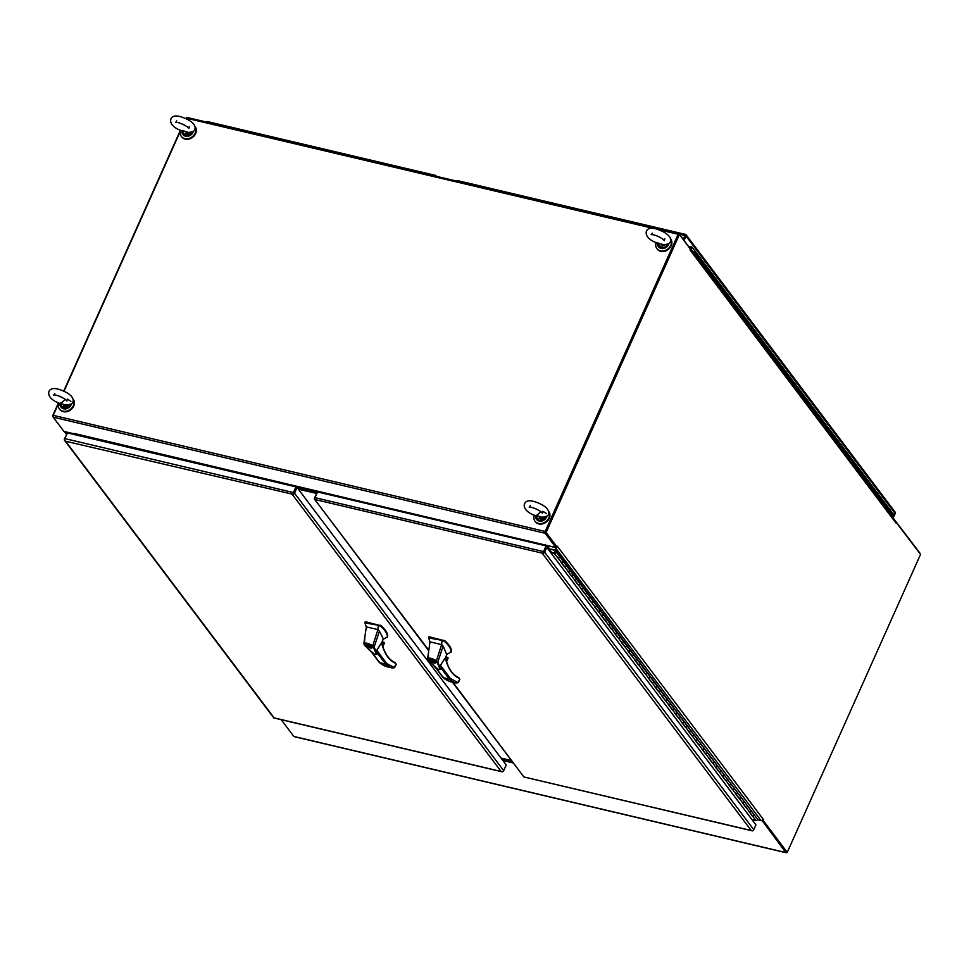 <?xml version="1.0" encoding="UTF-8"?>
<svg xmlns="http://www.w3.org/2000/svg" width="969" height="969" viewBox="0 0 969 969"><rect width="100%" height="100%" fill="white"/><g stroke="black" fill="none" stroke-linecap="round" stroke-linejoin="round"><path stroke-width="1.45" d="M752.683 830.772A1.829 0.872 -76.7 0 1 752.392 830.881L751.193 830.481L752.392 830.881L751.193 830.481L542.676 553.832L543.234 553.384A1.829 0.872 -76.7 0 1 543.524 551.591L314.998 497.654A1.829 0.872 103.3 0 0 314.707 499.447A1.829 1.49 143 0 1 314.537 497.896L317.408 492.276M452.898 682.261L523.866 776.944L751.193 830.481M752.392 830.881L752.392 830.881A1.829 1.49 -37 0 0 753.785 829.694L755.941 824.873L546.782 547.376L544.626 552.197A1.829 1.49 143 0 1 543.234 553.384L314.707 499.447L428.795 650.284M452.414 682.152L523.805 776.859A1.829 1.49 -37 0 0 523.866 776.944M314.998 497.654L317.541 491.961L546.068 545.898L543.524 551.591M555.806 547.509A1.829 1.49 143 0 1 555.213 547.485L547.037 545.547A0.908 0.751 -37 0 0 546.068 545.898L543.815 552.076M546.782 547.376L545.995 547.194L543.839 552.015M550.162 551.882L554.147 553.057M556.109 551.979A1.126 0.921 143 0 1 554.232 553.226A1.126 0.921 143 0 1 554.171 552.318L555.588 552.269L554.704 550.271L549.011 548.926L555.152 549.811L559.464 556.424A1.126 0.921 143 0 1 558.059 557.962L554.147 553.384A1.296 1.054 143 0 1 553.917 552.766M554.147 553.384L550.695 552.572M754.027 814.554L757.334 818.938A1.126 0.921 143 0 1 756.002 820.586L751.992 819.641M650.054 676.616A1.126 0.921 -37 0 1 648.649 678.155L651.992 682.6A1.126 0.921 -37 0 0 653.397 681.062L656.752 685.519A1.126 0.921 -37 0 1 655.359 687.057L658.702 691.503A1.126 0.921 -37 0 0 660.107 689.964L663.462 694.422A1.126 0.921 -37 0 1 662.069 695.96L665.412 700.405A1.126 0.921 -37 0 0 666.817 698.867L670.173 703.324A1.126 0.921 -37 0 1 668.78 704.863L672.123 709.308A1.126 0.921 -37 0 0 673.528 707.77L676.883 712.227A1.126 0.921 -37 0 1 675.49 713.765L678.833 718.211A1.126 0.921 -37 0 0 680.238 716.672L683.593 721.13A1.126 0.921 -37 0 1 682.2 722.668L685.543 727.113A1.126 0.921 -37 0 0 686.948 725.575L690.303 730.032A1.126 0.921 -37 0 1 688.898 731.571L692.254 736.016A1.126 0.921 -37 0 0 693.659 734.478L697.014 738.935A1.126 0.921 -37 0 1 695.609 740.473L698.964 744.919A1.126 0.921 -37 0 0 700.369 743.38L703.724 747.838A1.126 0.921 -37 0 1 702.319 749.376L705.674 753.821A1.126 0.921 -37 0 0 707.079 752.283L710.434 756.741A1.126 0.921 -37 0 1 709.029 758.279L712.385 762.724A1.126 0.921 -37 0 0 713.79 761.186L717.145 765.643A1.126 0.921 -37 0 1 715.74 767.182L719.095 771.627A1.126 0.921 -37 0 0 720.5 770.089L723.855 774.546A1.126 0.921 -37 0 1 722.45 776.084L725.805 780.529A1.126 0.921 -37 0 0 727.21 778.991L730.565 783.449A1.126 0.921 -37 0 1 729.16 784.987L732.516 789.432A1.126 0.921 -37 0 0 733.921 787.894L737.276 792.351A1.126 0.921 -37 0 1 735.871 793.89L739.226 798.335A1.126 0.921 -37 0 0 740.631 796.797L743.986 801.254A1.126 0.921 -37 0 1 742.581 802.792L745.936 807.238A1.126 0.921 -37 0 0 747.341 805.699L750.696 810.157A1.126 0.921 -37 0 1 749.291 811.695L752.647 816.14A1.126 0.921 -37 0 0 754.052 814.602L555.152 549.811M616.502 632.103A1.126 0.921 -37 0 1 615.097 633.641L618.44 638.086A1.126 0.921 -37 0 0 619.845 636.548L623.2 641.006A1.126 0.921 -37 0 1 621.807 642.544L625.15 646.989A1.126 0.921 -37 0 0 626.555 645.451L629.911 649.908A1.126 0.921 -37 0 1 628.518 651.447L631.861 655.892A1.126 0.921 -37 0 0 633.266 654.354L636.621 658.811A1.126 0.921 -37 0 1 635.228 660.349L638.571 664.795A1.126 0.921 -37 0 0 639.976 663.256L643.331 667.714A1.126 0.921 -37 0 1 641.938 669.252L645.281 673.697A1.126 0.921 -37 0 0 646.686 672.159L649.848 676.168A1.296 1.054 -37 0 0 649.654 676.083M582.95 587.589A1.126 0.921 -37 0 1 581.545 589.128L584.901 593.573A1.126 0.921 -37 0 0 586.293 592.035L589.649 596.492A1.126 0.921 -37 0 1 588.256 598.03L591.611 602.476A1.126 0.921 -37 0 0 593.004 600.937L596.359 605.395A1.126 0.921 -37 0 1 594.966 606.933L598.309 611.378A1.126 0.921 -37 0 0 599.714 609.84L603.069 614.298A1.126 0.921 -37 0 1 601.676 615.836L605.019 620.281A1.126 0.921 -37 0 0 606.424 618.743L609.78 623.2A1.126 0.921 -37 0 1 608.387 624.739L611.73 629.184A1.126 0.921 -37 0 0 613.135 627.646L616.296 631.655A1.296 1.054 -37 0 0 616.102 631.57M558.059 557.962L564.77 566.865A1.126 0.921 -37 0 0 566.175 565.327L569.518 569.784A1.126 0.921 -37 0 1 568.125 571.322L571.48 575.768A1.126 0.921 -37 0 0 572.873 574.229L576.228 578.687A1.126 0.921 -37 0 1 574.835 580.225L578.19 584.67A1.126 0.921 -37 0 0 579.583 583.132L582.744 587.141A1.296 1.054 -37 0 0 582.551 587.057M561.414 562.42A1.126 0.921 -37 0 0 562.819 560.881L562.614 560.433A1.296 1.054 -37 0 0 562.42 560.348M554.232 553.226L557.587 557.672A1.126 0.921 -37 0 0 559.464 556.424L562.614 560.433M560.942 562.129A1.126 0.921 143 0 0 562.819 560.881L566.175 565.327A1.126 0.921 -37 0 1 564.297 566.574L561.124 562.347M567.652 571.032A1.126 0.921 143 0 0 569.518 569.784L572.873 574.229A1.126 0.921 -37 0 1 571.007 575.477L567.834 571.25M574.363 579.934A1.126 0.921 143 0 0 576.228 578.687L579.583 583.132A1.126 0.921 -37 0 1 577.718 584.38L574.532 580.152M581.243 589.055L584.428 593.282A1.126 0.921 -37 0 0 586.293 592.035L582.744 587.141M587.783 597.728A1.126 0.921 143 0 0 589.649 596.492L593.004 600.937A1.126 0.921 -37 0 1 591.138 602.185L587.953 597.958M594.494 606.63A1.126 0.921 143 0 0 596.359 605.395L599.714 609.84A1.126 0.921 -37 0 1 597.849 611.088L594.663 606.86M601.204 615.533A1.126 0.921 143 0 0 603.069 614.298L606.424 618.743A1.126 0.921 -37 0 1 604.559 619.99L601.374 615.763M607.914 624.436A1.126 0.921 143 0 0 609.78 623.2L613.135 627.646A1.126 0.921 -37 0 1 611.269 628.893L608.084 624.666M614.794 633.569L617.98 637.796A1.126 0.921 -37 0 0 619.845 636.548L616.296 631.655M621.335 642.241A1.126 0.921 143 0 0 623.2 641.006L626.555 645.451A1.126 0.921 -37 0 1 624.69 646.698L621.504 642.471M628.045 651.144A1.126 0.921 143 0 0 629.911 649.908L633.266 654.354A1.126 0.921 -37 0 1 631.4 655.601L628.215 651.374M634.756 660.046A1.126 0.921 143 0 0 636.621 658.811L639.976 663.256A1.126 0.921 -37 0 1 638.111 664.504L634.925 660.277M641.466 668.949A1.126 0.921 143 0 0 643.331 667.714L646.686 672.159A1.126 0.921 -37 0 1 644.821 673.407L641.635 669.179M648.346 678.082L651.531 682.309A1.126 0.921 -37 0 0 653.397 681.062L649.848 676.168M654.887 686.755A1.126 0.921 143 0 0 656.752 685.519L660.107 689.964A1.126 0.921 -37 0 1 658.242 691.212L655.056 686.985M661.597 695.657A1.126 0.921 143 0 0 663.462 694.422L666.817 698.867A1.126 0.921 -37 0 1 664.952 700.115L661.766 695.887M668.307 704.56A1.126 0.921 143 0 0 670.173 703.324L673.528 707.77A1.126 0.921 -37 0 1 671.662 709.017L668.477 704.79M675.018 713.463A1.126 0.921 143 0 0 676.883 712.227L680.238 716.672A1.126 0.921 -37 0 1 678.373 717.92L675.187 713.693M681.728 722.365A1.126 0.921 143 0 0 683.593 721.13L686.948 725.575A1.126 0.921 -37 0 1 685.083 726.823L681.897 722.595M688.438 731.268A1.126 0.921 143 0 0 690.303 730.032L693.659 734.478A1.126 0.921 -37 0 1 691.793 735.725L688.608 731.498M695.148 740.171A1.126 0.921 143 0 0 697.014 738.935L700.369 743.38A1.126 0.921 -37 0 1 698.504 744.628L695.318 740.401M701.859 749.073A1.126 0.921 143 0 0 703.724 747.838L707.079 752.283A1.126 0.921 -37 0 1 705.214 753.531L702.028 749.303M708.569 757.976A1.126 0.921 143 0 0 710.434 756.741L713.79 761.186A1.126 0.921 -37 0 1 711.924 762.433L708.739 758.206M715.279 766.879A1.126 0.921 143 0 0 717.145 765.643L720.5 770.089A1.126 0.921 -37 0 1 718.635 771.336L715.449 767.109M721.99 775.781A1.126 0.921 143 0 0 723.855 774.546L727.21 778.991A1.126 0.921 -37 0 1 725.345 780.239L722.159 776.012M728.7 784.684A1.126 0.921 143 0 0 730.565 783.449L733.921 787.894A1.126 0.921 -37 0 1 732.055 789.141L728.87 784.914M735.41 793.587A1.126 0.921 143 0 0 737.276 792.351L740.631 796.797A1.126 0.921 -37 0 1 738.766 798.044L735.58 793.817M742.121 802.489A1.126 0.921 143 0 0 743.986 801.254L747.341 805.699A1.126 0.921 -37 0 1 745.476 806.947L742.29 802.72M748.831 811.392A1.126 0.921 143 0 0 750.696 810.157L754.052 814.602A1.126 0.921 -37 0 1 752.186 815.85L749.001 811.622M551.458 552.185L549.011 548.926M650.042 676.616A1.126 0.921 143 0 1 648.176 677.852M616.49 632.103A1.126 0.921 143 0 1 614.625 633.338M582.938 587.589A1.126 0.921 143 0 1 581.073 588.825M555.54 552.645L554.752 552.839L555.54 552.645M281.216 719.688L293.837 736.44A1.829 0.872 103.3 0 0 294.116 736.634A1.829 0.872 103.3 0 0 294.467 736.585M895.707 521.346L919.799 552.984A1.829 0.872 -76.7 0 1 920.041 553.699M763.136 819.277L762.93 820.101L787.252 852.369L762.312 820.137L786.295 851.86M786.889 852.284A1.829 0.872 -76.7 0 1 786.089 852.756A1.829 0.872 -76.7 0 1 785.798 852.55L761.973 820.295M761.791 820.707L757.455 819.677M502.972 760.556L513.352 763.003M545.523 531.872L678.736 234.45M545.511 532.49L556.254 546.746L555.891 547.533L545.159 533.277A1.381 0.654 -76.7 0 1 545.208 531.448L678.143 234.268A1.381 0.654 -76.7 0 1 678.942 233.565A1.381 0.654 -76.7 0 1 679.16 233.711L689.783 248.221M58.479 403.625L53.234 415.338A1.381 0.654 103.3 0 0 53.186 417.154L63.93 431.411L74.116 433.821M187.187 117.588A1.381 0.654 103.3 0 0 186.969 117.443A1.381 0.654 103.3 0 0 186.181 118.145L185.951 118.642M180.404 131.045L64.027 391.222M74.129 433.737L555.891 547.533M545.002 544.542L544.784 545.595M544.978 545.159L74.068 433.397M545.499 544.941A1.381 0.654 -76.7 0 1 545.305 545.583L545.244 545.704A1.829 1.49 143 0 1 545.789 545.147M322.604 493.16L296.017 486.935M317.529 491.986L296.357 487.31M501.094 771.457L502.293 771.845A1.829 1.49 -37 0 0 503.686 770.67L294.528 493.173A1.829 1.49 143 0 1 293.135 494.347L65.613 441.234L274.13 717.884L501.094 771.457L292.577 494.796L293.716 493.051M274.13 717.884L273.767 717.908A1.829 1.49 -37 0 1 273.694 717.823L64.535 440.326A1.829 1.49 143 0 1 64.439 438.86L66.909 434.124M293.74 492.979L293.135 494.347A1.829 0.872 -76.7 0 1 293.425 492.555L64.899 438.618A1.829 0.872 103.3 0 0 64.608 440.411L65.613 441.234L64.608 440.411A1.829 1.49 143 0 1 64.535 440.326M64.899 438.618L67.442 432.937L295.969 486.874L297.071 487.48L294.528 493.173M293.425 492.555L295.969 486.874M503.686 770.67L506.23 764.977L297.071 487.48M297.204 487.661L317.057 492.276M316.911 492.591L297.519 488.085M513.328 762.954L502.899 760.568M502.584 760.144L513.001 762.53M501.009 758.061L511.487 760.532M298.04 488.776L316.681 493.1M316.536 493.415L298.367 489.2M501.748 759.03L512.165 761.428M512.48 761.84L502.063 759.454M383.349 638.922L379.448 631.098L374.155 646.977L376.965 654.208L376.759 650.272L380.95 643.779L382.077 645.027M379.448 631.098L377.946 629.596L372.726 645.79L374.143 646.989L373.44 647.316L376.045 653.336C377.874 656.51 371.248 652.597 371.091 651.713L364.489 645.209L363.92 643.428L366.318 626.858L364.974 622.922M364.211 644.664L363.92 643.428C365.797 642.568 368.729 643.343 372.726 645.79L372.205 646.166C368.644 643.985 365.991 643.271 364.259 644.01L363.92 643.428M382.973 639.346L387.321 637.057C387.636 634.198 385.505 630.662 380.926 626.434L378.322 625.284L377.946 629.596L366.318 626.858M382.137 641.732L382.585 642.314L381.677 644.337L381.992 642.084M381.544 644.143A1.805 0.86 103.3 0 0 381.847 642.423M395.182 662.687L395.267 663.184C389.477 660.616 385.177 654.765 382.343 645.645M379.279 661.766L379.703 662.711L379.279 661.766L379.703 662.711L385.698 664.128L386.752 663.535L394.577 667.665L396.2 664.322L395.11 662.626M364.489 645.209L364.259 644.01M371.914 647.038L372.108 647.728C371.406 649.242 365.022 645.814 365.967 644.979C367.639 644.385 369.625 645.063 371.914 647.038L366.403 645.184L371.672 647.534M373.44 647.316L372.205 646.166M378.322 625.284L364.962 622.885L365.519 621.747L381.229 625.78C385.807 629.995 387.939 633.532 387.624 636.403L387.443 636.803M387.103 665.909L386.328 666.551A71.197 34.157 -76.7 0 1 379.703 662.711L372.157 652.706M382.525 642.023L383.966 642.362L382.501 645.657M382.682 646.226L383.966 642.362M384.305 642.592L382.828 646.674M376.735 652.246L385.698 664.128A71.197 34.157 103.3 0 0 392.324 667.968L394.577 667.665L396.091 664.262L395.001 662.53C389.417 660.095 385.214 654.366 382.404 645.354L381.156 643.646M394.577 667.665L395.182 665.533M392.324 667.968L386.34 666.563L392.324 667.968M443.136 646.129L441.634 644.627L441.997 640.315L444.614 641.466C449.192 645.693 451.324 649.23 451.009 652.089L446.661 654.378L443.136 646.129L437.831 662.009L440.641 669.24L440.447 665.303L444.626 658.811L445.764 660.059M430.006 641.89L441.634 644.627L436.401 660.81L437.831 662.021L437.128 662.348L439.732 668.368C441.561 671.541 434.936 667.629 434.766 666.745L428.177 660.24L427.608 658.46L430.006 641.89L428.649 637.953M427.886 659.695L427.608 658.46C429.485 657.6 432.416 658.375 436.401 660.81L435.893 661.197C432.331 659.017 429.679 658.302 427.947 659.041L427.608 658.46M445.825 656.764L446.273 657.345L445.365 659.368L445.667 657.115M445.219 659.174A1.805 0.86 103.3 0 0 445.522 657.454M458.87 677.719L458.955 678.215C453.165 675.647 448.853 669.797 446.031 660.676M442.954 676.798L443.378 677.743L442.954 676.798L443.378 677.743L449.386 679.16L450.44 678.566L458.264 682.697L459.875 679.354L458.797 677.658M428.177 660.24L427.947 659.041M435.602 662.069L435.796 662.76C435.081 664.274 428.71 660.846 429.642 660.01C431.326 659.417 433.313 660.095 435.602 662.069M437.128 662.348L435.893 661.197M441.997 640.315L428.637 637.917L429.206 636.778L444.904 640.812C449.495 645.027 451.627 648.564 451.312 651.434L451.13 651.834M450.779 680.941L450.016 681.582A71.197 34.157 -76.7 0 1 443.378 677.743L435.844 667.738M446.212 657.055L447.654 657.394L446.176 660.688M446.358 661.258L447.654 657.394M447.981 657.624L446.503 661.706M458.252 682.685L459.766 679.293L458.688 677.561C453.092 675.127 448.901 669.397 446.091 660.386L444.844 658.678M440.423 667.278L449.386 679.16A71.197 34.157 103.3 0 0 456.011 683L458.264 682.697L458.87 680.565M456.011 683L450.028 681.595L456.011 683M435.19 661.972L430.091 660.204L435.19 661.972M502.015 759.381L512.431 761.767M513.061 762.603L502.645 760.217M297.471 488.013L316.936 492.543M316.657 493.16L298.101 488.848M546.128 532.466L557.03 546.928L545.341 532.272L678.639 234.292L679.426 234.474L546.128 532.466L545.341 532.272M557.03 546.928L557.49 546.274A1.829 1.49 143 0 1 557.042 546.904M787.252 852.369L920.55 554.377L895.925 522.037M896.228 522.109L895.744 522.872M690.231 249.166A1.829 1.49 143 0 1 690.073 249.857L690.328 248.936L679.426 234.474M763.281 819.314L557.345 546.237M689.952 249.832L895.877 522.897M757.479 819.58L760.919 820.392A1.829 1.49 -37 0 0 763.184 819.18M557.018 546.928A1.829 1.49 143 0 1 555.915 547.497M895.768 522.763A1.829 1.49 -37 0 0 895.671 521.298L689.976 248.391M685.144 235.334L683.593 239.597L685.253 235.879M679.511 234.171L684.938 235.455A1.829 0.872 -76.7 0 1 685.87 234.51L685.87 234.51A1.829 1.49 143 0 1 686.04 236.061L684.138 240.312M457.344 180.573L458.543 180.973L457.344 180.573A1.829 0.872 103.3 0 0 456.653 181.094M686.04 236.061L895.199 513.57A1.829 1.49 -37 0 0 895.029 512.007M895.199 513.57L893.2 518.015M684.938 235.455L683.278 239.173M690.945 247.422L689.177 247.01M888.985 511.644A1.126 0.921 -37 0 0 890.196 509.973L890.196 509.973A1.126 0.921 143 0 1 889.627 511.523L695.039 253.345L690.74 249.396M690.776 249.13L690.449 248.706A1.126 0.921 -37 0 1 690.437 247.713L690.703 247.798M690.449 248.706A1.126 0.921 -37 0 0 692.254 247.349A1.126 0.921 -37 0 0 691.781 247.059L688.656 246.32M695.136 251.504A1.126 0.921 143 0 1 694.385 253.466M698.492 255.949A1.126 0.921 143 0 1 698.383 257.79A1.126 0.921 -37 0 0 698.964 256.252L695.609 251.795A1.126 0.921 143 0 1 695.039 253.345M701.847 260.407A1.126 0.921 143 0 1 701.096 262.369M705.202 264.852A1.126 0.921 143 0 1 705.093 266.693M708.557 269.309A1.126 0.921 143 0 1 707.806 271.272M711.912 273.755A1.126 0.921 143 0 1 711.803 275.596A1.126 0.921 -37 0 0 712.385 274.057L709.029 269.6A1.126 0.921 143 0 1 708.46 271.15M715.267 278.212A1.126 0.921 143 0 1 714.516 280.174M718.623 282.657A1.126 0.921 143 0 1 718.514 284.498A1.126 0.921 -37 0 0 719.095 282.96L715.74 278.503A1.126 0.921 143 0 1 715.158 280.053M721.978 287.115A1.126 0.921 143 0 1 721.227 289.077M725.333 291.56A1.126 0.921 143 0 1 725.224 293.401A1.126 0.921 -37 0 0 725.805 291.863L722.45 287.405A1.126 0.921 143 0 1 721.869 288.956M728.688 296.017A1.126 0.921 143 0 1 727.937 297.98M732.043 300.463A1.126 0.921 143 0 1 731.934 302.304A1.126 0.921 -37 0 0 732.516 300.765L729.16 296.308A1.126 0.921 143 0 1 728.579 297.858M735.398 304.92A1.126 0.921 143 0 1 734.647 306.882M738.753 309.365A1.126 0.921 143 0 1 738.644 311.206A1.126 0.921 -37 0 0 739.226 309.668L735.871 305.211A1.126 0.921 143 0 1 735.289 306.761M742.109 313.823A1.126 0.921 143 0 1 741.358 315.785M745.464 318.268A1.126 0.921 143 0 1 745.355 320.109A1.126 0.921 -37 0 0 745.936 318.571L742.581 314.113A1.126 0.921 143 0 1 742 315.664M748.819 322.725A1.126 0.921 143 0 1 748.068 324.688M752.174 327.171A1.126 0.921 143 0 1 752.065 329.012A1.126 0.921 -37 0 0 752.647 327.474L749.291 323.016A1.126 0.921 143 0 1 748.71 324.567M755.529 331.628A1.126 0.921 143 0 1 754.778 333.59M758.884 336.073A1.126 0.921 143 0 1 758.775 337.915A1.126 0.921 -37 0 0 759.357 336.376L756.002 331.919A1.126 0.921 143 0 1 755.42 333.469M762.24 340.531A1.126 0.921 143 0 1 761.489 342.493M765.595 344.976A1.126 0.921 143 0 1 765.486 346.817A1.126 0.921 -37 0 0 766.067 345.279L762.712 340.822A1.126 0.921 143 0 1 762.131 342.372M768.95 349.434A1.126 0.921 143 0 1 768.199 351.396M772.305 353.879A1.126 0.921 143 0 1 772.196 355.72A1.126 0.921 -37 0 0 772.777 354.182L769.422 349.724A1.126 0.921 143 0 1 768.841 351.275M775.66 358.336A1.126 0.921 143 0 1 774.909 360.298M779.015 362.781A1.126 0.921 143 0 1 778.906 364.623A1.126 0.921 -37 0 0 779.488 363.084L776.133 358.627A1.126 0.921 143 0 1 775.551 360.177M782.371 367.239A1.126 0.921 143 0 1 781.62 369.201M785.726 371.684A1.126 0.921 143 0 1 785.617 373.525A1.126 0.921 -37 0 0 786.186 371.987L782.843 367.53A1.126 0.921 143 0 1 782.262 369.08M789.081 376.142A1.126 0.921 143 0 1 788.33 378.104M792.436 380.587A1.126 0.921 143 0 1 792.327 382.428A1.126 0.921 -37 0 0 792.896 380.89L789.541 376.432A1.126 0.921 143 0 1 788.972 377.983M795.791 385.044A1.126 0.921 143 0 1 795.04 387.006M799.146 389.49A1.126 0.921 143 0 1 799.037 391.331A1.126 0.921 -37 0 0 799.607 389.792L796.252 385.335A1.126 0.921 143 0 1 795.682 386.885M802.502 393.947A1.126 0.921 143 0 1 801.751 395.909M805.857 398.392A1.126 0.921 143 0 1 805.748 400.233A1.126 0.921 -37 0 0 806.317 398.695L802.962 394.238A1.126 0.921 143 0 1 802.393 395.788M809.212 402.85A1.126 0.921 143 0 1 808.461 404.812M812.567 407.295A1.126 0.921 143 0 1 812.458 409.136A1.126 0.921 -37 0 0 813.027 407.598L809.672 403.14A1.126 0.921 143 0 1 809.103 404.691M815.922 411.752A1.126 0.921 143 0 1 815.171 413.715M819.277 416.198A1.126 0.921 143 0 1 819.168 418.039A1.126 0.921 -37 0 0 819.738 416.5L816.382 412.043A1.126 0.921 143 0 1 815.813 413.593M822.633 420.655A1.126 0.921 143 0 1 821.882 422.617M825.988 425.1A1.126 0.921 143 0 1 825.879 426.941A1.126 0.921 -37 0 0 826.448 425.403L823.093 420.946A1.126 0.921 143 0 1 822.524 422.496M829.343 429.558A1.126 0.921 143 0 1 828.592 431.52M832.698 434.003A1.126 0.921 143 0 1 832.589 435.844A1.126 0.921 -37 0 0 833.158 434.294L829.803 429.848A1.126 0.921 143 0 1 829.234 431.399M836.053 438.46A1.126 0.921 143 0 1 835.302 440.423M839.408 442.906A1.126 0.921 143 0 1 839.299 444.747A1.126 0.921 -37 0 0 839.869 443.196L836.513 438.751A1.126 0.921 143 0 1 835.944 440.301M842.764 447.363A1.126 0.921 143 0 1 842.013 449.325M846.119 451.808A1.126 0.921 143 0 1 846.01 453.649A1.126 0.921 -37 0 0 846.579 452.099L843.224 447.654A1.126 0.921 143 0 1 842.655 449.204M849.474 456.266A1.126 0.921 143 0 1 848.723 458.228M852.829 460.711A1.126 0.921 143 0 1 852.72 462.552A1.126 0.921 -37 0 0 853.289 461.002L849.934 456.556A1.126 0.921 143 0 1 849.365 458.107M856.184 465.168A1.126 0.921 143 0 1 855.433 467.131M859.539 469.614A1.126 0.921 143 0 1 859.43 471.455A1.126 0.921 -37 0 0 860 469.904L856.644 465.459A1.126 0.921 143 0 1 856.075 467.01M862.894 474.071A1.126 0.921 143 0 1 862.144 476.033M866.25 478.516A1.126 0.921 143 0 1 866.141 480.358A1.126 0.921 -37 0 0 866.71 478.807L863.355 474.362A1.126 0.921 143 0 1 862.785 475.912M869.605 482.974A1.126 0.921 143 0 1 868.854 484.936M872.96 487.419A1.126 0.921 143 0 1 872.851 489.26A1.126 0.921 -37 0 0 873.42 487.71L870.065 483.265A1.126 0.921 143 0 1 869.496 484.815M876.315 491.877A1.126 0.921 143 0 1 875.564 493.839M879.67 496.322A1.126 0.921 143 0 1 879.561 498.163A1.126 0.921 -37 0 0 880.131 496.612L876.775 492.167A1.126 0.921 143 0 1 876.206 493.718M883.025 500.779A1.126 0.921 143 0 1 882.274 502.741M886.381 505.224A1.126 0.921 143 0 1 886.272 507.066A1.126 0.921 -37 0 0 886.841 505.515L883.486 501.07A1.126 0.921 143 0 1 882.916 502.62M892.037 516.477L892.982 515.968L889.627 511.523M892.982 515.968A1.126 0.921 -37 0 0 893.551 514.418L886.841 505.515M691.151 249.178A1.296 1.054 143 0 1 690.485 248.972L690.437 249.009M694.64 251.516A1.126 0.921 143 0 1 695.609 251.795L692.254 247.349M701.35 260.419A1.126 0.921 143 0 1 701.75 262.248M705.105 266.705A1.126 0.921 -37 0 0 705.674 265.155L698.952 256.24M708.06 269.321A1.126 0.921 143 0 1 709.029 269.6L705.662 265.143M714.771 278.224A1.126 0.921 143 0 1 715.74 278.503L712.372 274.045M721.481 287.127A1.126 0.921 143 0 1 722.45 287.405L719.083 282.948M728.191 296.017A1.126 0.921 143 0 1 729.16 296.308L725.793 291.851M734.902 304.92A1.126 0.921 143 0 1 735.871 305.211L732.503 300.753M741.612 313.823A1.126 0.921 143 0 1 742.581 314.113L739.214 309.656M748.322 322.725A1.126 0.921 143 0 1 749.291 323.016L745.924 318.559M755.033 331.628A1.126 0.921 143 0 1 756.002 331.919L752.634 327.461M761.743 340.531A1.126 0.921 143 0 1 762.712 340.822L759.345 336.364M768.453 349.434A1.126 0.921 143 0 1 769.422 349.724L766.055 345.267M775.164 358.336A1.126 0.921 143 0 1 776.133 358.627L772.765 354.169M781.874 367.239A1.126 0.921 143 0 1 782.843 367.53L779.476 363.072M788.584 376.142A1.126 0.921 143 0 1 789.541 376.432L786.186 371.975M795.295 385.044A1.126 0.921 143 0 1 796.252 385.335L792.896 380.878M802.005 393.947A1.126 0.921 143 0 1 802.962 394.238L799.607 389.78M808.715 402.85A1.126 0.921 143 0 1 809.672 403.14L806.317 398.683M815.426 411.752A1.126 0.921 143 0 1 816.382 412.043L813.027 407.586M822.136 420.655A1.126 0.921 143 0 1 823.093 420.946L819.738 416.488M828.846 429.558A1.126 0.921 143 0 1 829.803 429.848L826.448 425.391M835.557 438.46A1.126 0.921 143 0 1 836.513 438.751L833.158 434.294M842.267 447.363A1.126 0.921 143 0 1 843.224 447.654L839.869 443.196M848.977 456.266A1.126 0.921 143 0 1 849.934 456.556L846.579 452.099M855.688 465.168A1.126 0.921 143 0 1 856.644 465.459L853.289 461.002M862.398 474.071A1.126 0.921 143 0 1 863.355 474.362L860 469.904M869.108 482.974A1.126 0.921 143 0 1 870.065 483.265L866.71 478.807M875.819 491.877A1.126 0.921 143 0 1 876.775 492.167L873.42 487.71M882.529 500.779A1.126 0.921 143 0 1 883.486 501.07L880.131 496.612M690.752 248.294L691.805 247.567M691.793 248.209L691.369 247.325L690.788 248.355M435.069 175.995A1.829 0.872 -76.7 0 1 435.759 175.486L435.771 175.486A1.829 1.49 143 0 1 436.086 176.237M207.245 121.549L208.432 121.937L207.245 121.549A1.829 0.872 103.3 0 0 206.554 122.058M187.259 133.964A2.532 2.059 143 0 1 187.465 132.862M535.942 515.29L541.792 517.228C549.992 516.513 548.042 514.006 548.733 512.976C548.817 510.021 546.455 507.199 541.635 504.534C534.5 501.009 529.51 499.98 526.651 501.445C522.121 503.795 523.127 511.959 536.608 516.065M543.984 517.228A3.004 2.447 143 0 1 539.297 517.943M545.753 516.816A5.887 4.797 143 0 1 539.273 520.353A5.887 4.797 143 0 1 535.482 515.653M658.545 243.485L663.729 244.648C671.929 243.934 669.979 241.426 670.657 240.397C670.754 237.441 668.38 234.619 663.571 231.954C656.437 228.43 651.434 227.4 648.588 228.854C644.058 231.216 645.051 239.379 658.545 243.473L657.878 242.71M667.677 244.236A5.887 4.797 143 0 1 661.209 247.773A5.887 4.797 143 0 1 657.406 243.074A6.02 4.906 143 0 0 658.217 246.38L658.617 246.913A6.02 4.906 143 0 1 658.423 246.635M61.083 403.819L66.255 404.994C74.468 404.279 72.518 401.772 73.196 400.73C73.281 397.774 70.919 394.964 66.11 392.3C58.964 388.775 53.973 387.733 51.115 389.199C46.585 391.549 47.59 399.725 61.083 403.819L60.405 403.043M68.448 404.994A3.004 2.447 143 0 1 63.76 405.708M70.216 404.582A5.887 4.797 143 0 1 63.736 408.106A5.887 4.797 143 0 1 59.945 403.407A6.02 4.906 143 0 0 60.756 406.726L61.156 407.246A6.02 4.906 143 0 1 60.962 406.98M182.342 130.464L188.192 132.414M190.384 132.414A3.004 2.447 143 0 1 185.685 133.128M192.141 132.002A5.887 4.797 143 0 1 185.673 135.527A5.887 4.797 143 0 1 181.869 130.827L182.681 134.146A6.02 4.906 143 0 1 181.906 130.839M534.222 515.145A8.418 6.868 -37 0 0 534.961 521.201A8.418 6.868 -37 0 0 542.192 523.357A8.418 6.868 -37 0 0 548.878 517.834A8.418 6.868 -37 0 0 548.502 511.196L548.793 511.584A8.418 6.868 -37 0 0 548.599 511.329M544.275 517.192A3.27 2.665 143 0 1 539.079 518.112M535.167 521.455A8.418 6.868 -37 0 0 535.348 521.722A8.418 6.868 -37 0 0 542.567 523.866A8.418 6.868 -37 0 0 549.266 518.342A8.418 6.868 -37 0 0 548.793 511.584M656.146 242.565A8.418 6.868 -37 0 0 656.897 248.621A8.418 6.868 -37 0 0 664.116 250.777A8.418 6.868 -37 0 0 670.814 245.254A8.418 6.868 -37 0 0 670.439 238.616L670.73 239.004A8.418 6.868 -37 0 0 670.524 238.749M657.091 248.876A8.418 6.868 -37 0 0 657.285 249.142A8.418 6.868 -37 0 0 664.504 251.286A8.418 6.868 -37 0 0 671.19 245.763A8.418 6.868 -37 0 0 670.73 239.004M58.685 402.898A8.418 6.868 -37 0 0 59.436 408.966A8.418 6.868 -37 0 0 66.655 411.11A8.418 6.868 -37 0 0 73.341 405.599A8.418 6.868 -37 0 0 72.966 398.962M68.738 404.957A3.27 2.665 143 0 1 63.542 405.866M59.63 409.221A8.418 6.868 -37 0 0 59.824 409.475A8.418 6.868 -37 0 0 67.043 411.631A8.418 6.868 -37 0 0 73.729 406.108A8.418 6.868 -37 0 0 73.269 399.349A8.418 6.868 -37 0 0 73.063 399.095M540.859 518.79A2.532 2.059 143 0 1 541.065 517.676M662.796 246.211A2.532 2.059 143 0 1 663.002 245.096M65.335 406.544A2.532 2.059 143 0 1 65.541 405.442M180.622 130.318A8.418 6.868 -37 0 0 181.36 136.387A8.418 6.868 -37 0 0 188.58 138.531A8.418 6.868 -37 0 0 195.278 133.019A8.418 6.868 -37 0 0 194.902 126.37L195.193 126.757A8.418 6.868 -37 0 0 194.999 126.515M190.675 132.378A3.27 2.665 143 0 1 185.479 133.286M181.566 136.641A8.418 6.868 -37 0 0 181.748 136.895A8.418 6.868 -37 0 0 188.967 139.051A8.418 6.868 -37 0 0 195.665 133.528A8.418 6.868 -37 0 0 195.193 126.757M52.592 415.967L58.479 402.813M63.724 391.088L180.416 130.234M72.99 433.664L73.487 434.33A0.908 0.751 -37 0 0 72.99 433.664L64.814 431.726A1.829 1.49 143 0 1 64.305 431.508M753.785 829.694L544.626 552.197M756.002 820.586L752.647 816.14M749.291 811.695L745.936 807.238M742.581 802.792L739.226 798.335M735.871 793.89L732.516 789.432M729.16 784.987L725.805 780.529M722.45 776.084L719.095 771.627M715.74 767.182L712.385 762.724M709.029 758.279L705.674 753.821M702.319 749.376L698.964 744.919M695.609 740.473L692.254 736.016M688.898 731.571L685.543 727.113M682.2 722.668L678.833 718.211M675.49 713.765L672.123 709.308M668.78 704.863L665.412 700.405M662.069 695.96L658.702 691.503M655.359 687.057L651.992 682.6M648.649 678.155L645.281 673.697M641.938 669.252L638.571 664.795M635.228 660.349L631.861 655.892M628.518 651.447L625.15 646.989M621.807 642.544L618.44 638.086M615.097 633.641L611.73 629.184M608.387 624.739L605.019 620.281M601.676 615.836L598.309 611.378M594.966 606.933L591.611 602.476M588.256 598.03L584.901 593.573M581.545 589.128L578.19 584.67M574.835 580.225L571.48 575.768M568.125 571.322L564.77 566.865M785.798 852.55L293.837 736.44M53.234 415.338L545.208 531.448M678.143 234.268L658.266 229.568M653.058 228.345L186.181 118.145M53.186 417.154L545.159 533.277M376.759 650.272L386.752 663.535M379.993 625.901L380.296 625.235M380.926 626.434L381.229 625.78M387.321 637.057L387.624 636.403M440.447 665.303L450.44 678.566M443.681 640.933L443.984 640.267M444.614 641.466L444.904 640.812M451.009 652.089L451.312 651.434M502.899 760.217L502.269 759.369M298.367 488.836L297.725 488.001M555.213 547.485L760.919 820.392M547.037 545.547L549.229 548.454M550.235 551.894L546.25 546.613M536.669 516.271L537.88 519.978M546.431 513.534L542.87 511.317L542.446 513.182L540.678 511.475C535.324 508.337 531.509 506.932 529.219 507.272L530.334 505.709M540.872 511.62L537.044 515.048M546.94 516.174A6.02 4.906 143 0 1 542.325 520.886A6.02 4.906 143 0 1 536.681 519.493A6.02 4.906 143 0 1 536.499 519.214M536.172 518.585A6.02 4.906 143 0 1 535.966 515.835M546.189 516.634A6.02 4.906 143 0 1 541.405 520.51A6.02 4.906 143 0 1 536.281 518.96A6.02 4.906 143 0 1 535.506 515.665M658.593 243.691L659.804 247.398M668.876 243.594A6.02 4.906 143 0 1 664.262 248.306A6.02 4.906 143 0 1 658.617 246.913L668.949 243.534M658.096 246.005A6.02 4.906 143 0 1 657.903 243.255M668.113 244.055A6.02 4.906 143 0 1 663.329 247.919A6.02 4.906 143 0 1 658.217 246.38L657.382 243.062M61.132 404.025L62.343 407.743M70.894 401.287L67.333 399.083L66.922 400.948L65.141 399.24C59.799 396.103 55.972 394.698 53.695 395.025L54.797 393.475M65.335 399.385L61.507 402.801M71.415 403.94A6.02 4.906 143 0 1 66.788 408.652A6.02 4.906 143 0 1 61.156 407.246L71.488 403.879M60.635 406.338A6.02 4.906 143 0 1 60.429 403.588M70.652 404.388A6.02 4.906 143 0 1 65.868 408.264A6.02 4.906 143 0 1 60.756 406.726L59.921 403.407M183.068 131.445L184.28 135.151M193.34 131.36A6.02 4.906 143 0 1 188.725 136.072A6.02 4.906 143 0 1 183.08 134.667A6.02 4.906 143 0 1 182.899 134.4M182.572 133.758A6.02 4.906 143 0 1 182.366 131.009M192.589 131.808A6.02 4.906 143 0 1 187.792 135.684A6.02 4.906 143 0 1 182.681 134.146L183.08 134.667L193.425 131.299M66.582 434.076L64.814 431.726M752.065 830.821L523.938 776.981M428.722 650.72L314.646 499.362M559.44 556.388L562.747 560.772M747.317 805.651L750.624 810.048M740.607 796.748L743.913 801.145M733.896 787.845L737.203 792.242M727.186 778.943L730.493 783.34M720.476 770.04L723.795 774.437M713.765 761.137L717.084 765.534M707.055 752.235L710.374 756.632M700.345 743.332L703.664 747.729M693.634 734.429L696.953 738.826M686.924 725.527L690.243 729.923M680.214 716.624L683.533 721.021M673.503 707.721L676.822 712.118M666.805 698.819L670.112 703.215M660.095 689.916L663.402 694.313M653.385 681.013L656.691 685.41M646.674 672.111L649.981 676.507M639.964 663.208L643.271 667.605M633.254 654.305L636.56 658.702M626.543 645.402L629.85 649.799M619.833 636.5L623.14 640.897M613.123 627.597L616.429 631.994M606.412 618.694L609.719 623.091M599.702 609.804L603.009 614.189M592.992 600.901L596.298 605.286M586.281 591.998L589.588 596.383M579.571 583.096L582.878 587.48M572.861 574.193L576.167 578.578M566.15 565.29L569.457 569.675M786.089 852.756L294.116 736.634M678.942 233.565L186.969 117.443M501.954 771.796L273.839 717.944M383.312 639.043L381.144 644.022M364.271 645.088L374.615 654.414L376.965 654.208M364.259 645.063L364.901 636.669M371.636 652.27L379.339 662.481M387.261 637.275L387.564 636.609M379.424 662.566L386.34 666.551M364.877 622.534L365.18 621.868M382.84 646.723L384.305 643.452M447 654.075L444.832 659.053M427.959 660.119L438.291 669.446L440.641 669.24M427.935 660.095L428.589 651.701M435.323 667.302L443.027 677.513M450.948 652.307L451.251 651.64M443.099 677.597L450.028 681.582M428.564 637.566L428.855 636.899M446.527 661.754L447.993 658.484M685.786 234.474L457.671 180.634M895.09 512.092L685.931 234.595M436.401 176.31L435.832 175.571M435.687 175.45L207.572 121.609M534.864 508.398L537.856 509.73M547.025 516.114L536.681 519.493L535.457 515.641M652.27 233.129L651.156 234.692C653.445 234.353 657.261 235.758 662.614 238.895L664.383 240.603L664.795 238.737M656.8 235.818L659.78 237.151M59.327 396.164L62.319 397.496M183.02 131.239L183.02 131.239C169.527 127.145 168.521 118.969 173.051 116.619C175.91 115.154 180.9 116.195 188.034 119.72C192.855 122.385 195.217 125.195 195.12 128.15C194.442 129.192 196.392 131.699 188.204 132.414M176.733 120.895L175.619 122.445C177.908 122.118 181.724 123.511 187.078 126.66L188.846 128.368L189.27 126.503M181.264 123.584L184.243 124.916M66.437 434.403L64.233 431.484"/></g></svg>
